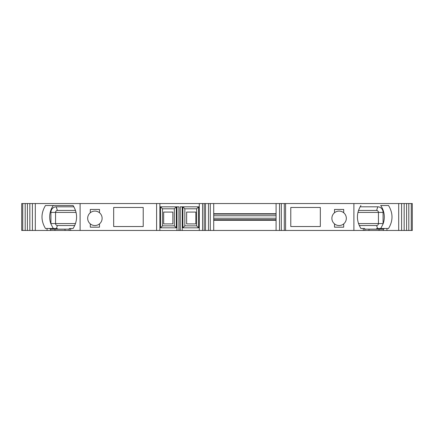 <?xml version="1.0" encoding="UTF-8"?>
<svg xmlns="http://www.w3.org/2000/svg" width="434" height="434" viewBox="0 0 434 434"><rect width="100%" height="100%" fill="white"/><g stroke="black" fill="none" stroke-linecap="round" stroke-linejoin="round"><path stroke-width="0.65" d="M172.857 223.895L163.667 223.895L163.667 212.074L172.857 212.074L172.857 223.895M186.642 212.074L195.837 212.074L195.837 223.895L186.642 223.895L186.642 212.074M334.511 209.448L343.701 209.448L343.701 212.741A7.221 7.221 0 0 0 334.511 212.741L334.511 209.448M334.511 227.177L343.701 227.177L343.701 223.884A7.221 7.221 0 0 1 334.511 223.884L334.511 227.177M384.529 228.49L383.363 229.212L376.365 229.212A14.116 13.264 -90 0 0 376.414 229.152L376.723 228.49L388.522 228.49C393.155 220.83 393.155 213.17 388.522 205.51L380.678 205.51A19.036 17.892 -90 0 1 383.065 223.96L381.009 228.013A19.036 17.892 -90 0 1 380.678 228.49M381.009 228.013A5.588 5.251 -90 0 1 380.309 228.49M52.991 228.013A5.588 5.251 90 0 0 53.691 228.49L53.322 228.49A19.036 17.892 90 0 1 52.991 228.013L50.935 223.96A19.036 17.892 90 0 1 53.322 205.51L73.102 205.51C77.735 213.17 77.735 220.83 73.102 228.49L70.688 228.49L70.688 230.459L21.7 230.459L21.7 203.541L22.752 203.541L22.752 230.459M368.965 230.459L368.965 229.212L379.061 229.212L379.061 230.459L70.688 230.459M360.898 205.51C356.265 213.17 356.265 220.83 360.898 228.49L364.663 228.49L364.668 229.212M90.299 209.448L99.489 209.448L99.489 212.741A7.221 7.221 0 0 0 90.299 212.741L90.299 209.448M90.299 227.177L99.489 227.177L99.489 223.884A7.221 7.221 0 0 1 90.299 223.884L90.299 227.177M54.939 230.459L54.939 229.212L65.035 229.212L65.035 230.459M53.322 228.49L45.478 228.49C40.845 220.83 40.845 213.17 45.478 205.51L73.102 205.51M159.886 206.823L178.927 206.823L178.927 230.459M213.718 219.707L276.084 219.707M180.24 230.459L180.24 206.823L199.277 206.823M70.688 228.49L69.337 228.49L69.331 229.212M50.935 223.96A5.588 5.251 90 0 1 50.924 223.564L50.924 212.405A5.588 5.251 90 0 1 56.176 206.817L73.921 206.817M50.637 229.212L57.635 229.212A14.116 13.264 90 0 1 57.586 229.152L57.277 228.49L49.471 228.49L50.637 229.212L50.637 230.459M360.079 206.817L377.824 206.817A5.588 5.251 -90 0 1 383.076 212.405L383.076 223.564A5.588 5.251 -90 0 1 383.065 223.96M383.076 223.564L378.437 223.564L378.437 212.405A1.969 1.85 -90 0 0 376.587 210.436L358.451 210.436M358.451 223.564L378.437 223.564A1.969 1.85 -90 0 1 376.587 225.534L359.227 225.534M75.549 210.436L57.413 210.436A1.969 1.85 90 0 0 55.563 212.405L55.563 223.564L50.924 223.564M74.773 225.534L57.413 225.534A1.969 1.85 90 0 1 55.563 223.564L75.549 223.564M411.248 203.541L411.248 230.459L412.3 230.459L412.3 203.541L276.084 203.541L276.084 230.459M279.529 203.541L279.529 230.459M281.335 203.541L281.335 230.459M285.599 203.541L285.599 230.459M290.785 207.479L290.785 226.521L320.33 226.521L320.33 207.479L290.785 207.479M343.701 223.884A7.221 7.221 0 0 0 343.701 212.741M334.511 212.741A7.221 7.221 0 0 0 334.511 223.884M353.894 203.541L353.894 230.459M376.414 229.152L364.826 229.152M404.157 203.541L404.157 230.459L379.061 230.459M406.593 203.541L406.593 230.459L404.157 230.459M408.806 203.541L408.806 230.459L406.593 230.459M411.248 230.459L408.806 230.459M160.542 206.823L162.511 208.792L162.511 225.864L174.327 225.864L174.327 208.792L176.296 206.823L176.296 227.834L160.542 227.834L160.542 206.823M160.542 227.834L162.511 225.864M176.296 227.834L174.327 225.864M174.327 208.792L162.511 208.792M176.953 206.823L176.953 230.459M276.084 203.541L159.886 203.541L159.886 230.459M182.209 206.823L182.209 230.459M182.866 227.834L184.835 225.864L196.651 225.864L196.651 208.792L198.62 206.823L198.62 227.834L182.866 227.834L182.866 206.823L184.835 208.792L184.835 225.864M198.62 227.834L196.651 225.864M196.651 208.792L184.835 208.792M159.886 203.541L22.752 203.541M25.194 203.541L25.194 230.459M27.407 203.541L27.407 230.459M29.843 203.541L29.843 230.459M69.174 229.152L57.586 229.152M80.106 203.541L80.106 230.459M99.489 223.884A7.221 7.221 0 0 0 99.489 212.741M90.299 212.741A7.221 7.221 0 0 0 90.299 223.884M143.215 207.479L143.215 226.521L113.67 226.521L113.67 207.479L143.215 207.479M213.718 203.541L213.718 230.459M210.273 203.541L210.273 230.459M208.461 203.541L208.461 230.459M204.197 203.541L204.197 230.459M199.277 203.541L199.277 230.459M213.718 214.092L276.084 214.092M213.718 215.763L276.084 215.763M213.718 218.237L276.084 218.237M376.587 210.436L377.824 206.817M357.904 212.405L383.076 212.405M377.596 228.49L376.587 225.534M56.176 206.817L57.413 210.436M57.413 225.534L56.404 228.49M50.924 212.405L76.096 212.405M284.286 203.541L284.286 230.459M363.312 228.49L363.312 230.459M383.363 229.212L383.363 230.459M386.944 228.49L386.944 230.459M398.7 203.541L398.7 230.459M401.596 203.541L401.596 230.459M32.404 203.541L32.404 230.459M35.3 203.541L35.3 230.459M47.056 228.49L47.056 230.459M156.603 203.541L156.603 230.459M205.51 203.541L205.51 230.459M202.559 203.541L202.559 230.459M213.718 213.718L276.084 213.718M213.718 220.282L276.084 220.282M364.826 229.033L364.826 230.459M69.174 229.033L69.174 230.459"/></g></svg>
